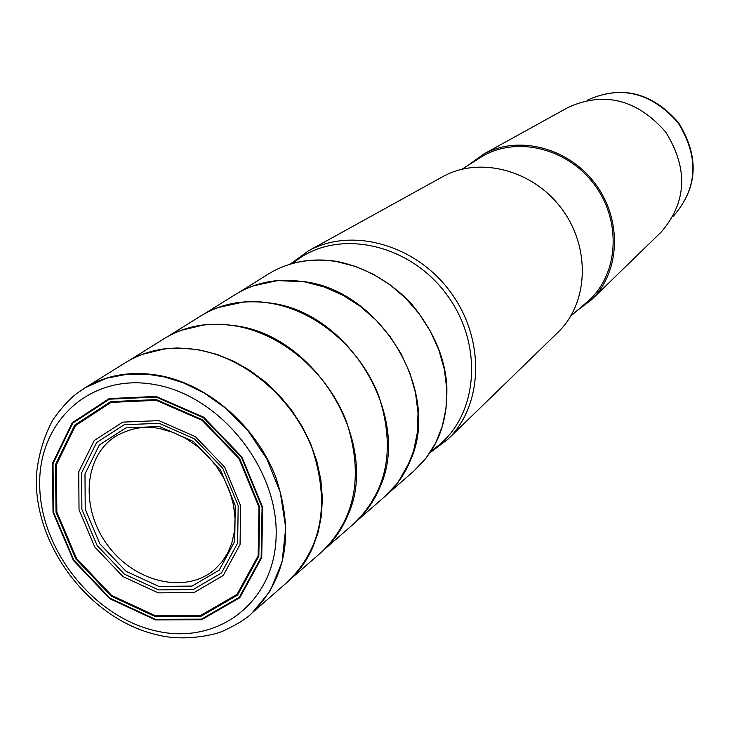 <?xml version="1.0" encoding="UTF-8"?>
<svg xmlns="http://www.w3.org/2000/svg" width="730" height="730" viewBox="0 0 730 730"><rect width="100%" height="100%" fill="white"/><g stroke="black" fill="none" stroke-linecap="round" stroke-linejoin="round"><path stroke-width="1.09" d="M398.434 481.773L410.57 460.073C441.139 392.74 382.146 292.1 305.432 281.816L277.546 280.585L253.264 285.886M367.564 508.992L379.682 487.786C411.994 419.12 351.249 314.174 272.153 303.288L259.113 301.736L244.158 301.882L218.233 307.503M334.988 537.709L347.088 516.986C381.197 446.988 318.581 337.497 237.022 325.963L222.969 324.275L209.145 324.348L204.628 324.768L181.286 330.307M300.577 568.04L312.623 547.819L318.207 532.179L321.474 515.389L322.368 497.778L320.826 479.701L316.884 461.515L310.597 443.603L302.101 426.329L291.553 410.068L279.17 395.131L265.218 381.854L249.979 370.493L233.782 361.277L216.965 354.379L197.337 349.497L177.299 347.936L165.108 348.767L142.25 354.406M462.035 169.187L480.139 157.698C514.55 135.406 567.037 147.341 594.466 184.754C622.279 221.883 618.429 275.575 587.084 302.01L570.833 315.99M290.175 264.151L308.315 250.947C351.531 226.756 415.47 244.377 450.209 291.662C485.34 338.656 483.598 404.958 447.882 439.268L429.97 452.773M308.315 250.947L442.836 176.633C479.756 156.01 533.256 170.035 561.835 208.935C590.743 247.598 588.59 302.868 558.112 332.187L447.882 439.268M468.395 165.144L483.534 154.158L568.807 107.054C604.942 91.287 637.226 99.599 665.669 131.993C688.381 168.621 686.939 201.927 661.343 231.912L591.464 299.793L576.545 311.08M483.534 154.158C518.446 134.667 568.734 147.643 595.452 184.024C622.48 220.177 620.272 272.062 591.464 299.793M357.992 519.933L385.038 496.354L397.147 483.47L406.756 468.24L413.572 451.067L417.377 432.406L418.025 412.779L415.479 392.749L409.785 372.866L401.099 353.731L389.665 335.882L375.813 319.849L359.936 306.089L342.507 295.002L324.038 286.89L305.067 281.962C279.134 277.811 255.911 281.972 235.407 294.455C248.018 286.662 262.061 282.035 277.546 280.585M325.699 548.276L354.369 523.273C387.265 491.034 395.523 448.932 379.135 396.992C361.605 349.615 317.577 311.473 271.77 303.443C245.271 299.09 221.591 303.269 200.732 315.962C213.105 308.306 226.875 303.68 242.059 302.074M291.571 578.233L322.012 551.679C355.483 518.847 363.723 475.777 346.75 422.469C328.628 373.842 283.441 334.55 236.611 326.127C209.519 321.556 185.365 325.735 164.141 338.656C176.268 331.146 189.763 326.52 204.628 324.768M252.799 612.297L287.821 581.701C321.875 548.257 330.097 504.165 312.486 449.424C293.725 399.483 247.324 358.959 199.427 350.117C171.723 345.317 147.077 349.488 125.478 362.637C137.359 355.273 150.562 350.655 165.108 348.767M252.845 612.251C286.671 577.841 294.299 532.763 275.748 477.028C256.093 426.137 208.716 384.856 160.062 375.621C132.413 370.657 107.748 374.526 86.067 387.21M252.224 612.817L270.155 590.944L282.081 561.963L285.731 527.927L280.293 492.321L266.851 458.914L247.871 430.581L226.19 408.627L204.163 393.014L183.376 382.849L164.624 376.981L147.068 374.171L127.659 374.152L106.735 378.167L85.392 387.603L76.477 393.662C68.647 399.839 60.663 408.745 52.542 420.38C43.846 436.796 38.498 454.753 36.5 474.245C32.604 544.115 89.005 619.268 157.06 634.808C184.334 642.035 216.938 634.771 225.314 629.963C238.363 623.739 247.333 618.027 252.233 612.817M156.101 384.838C220.661 396.563 278.194 468.715 276.141 535.592C275.046 602.679 217.23 645.849 155.298 630.766C93.331 616.622 40.278 549.726 39.703 485.204C38.215 420.535 91.551 372.108 156.101 384.838M156.083 396.436L203.67 417.204L241.885 456.934L262.636 507.314L261.714 557.711L239.732 597.76L201.662 619.733L155.353 619.88L109.792 598.7L73.447 560.494L53.025 512.405L52.478 463.368L72.288 422.697L109.144 398.598L156.083 396.436M156.092 397.038L203.414 417.706L241.429 457.217L262.07 507.332L261.148 557.446L239.294 597.295L201.425 619.159L155.362 619.305L110.029 598.244L73.867 560.229L53.555 512.396L53.016 463.605L72.735 423.144L109.39 399.191L156.092 397.038M156.238 399.575L202.447 419.768L239.559 458.349L259.716 507.268L258.831 556.214L237.505 595.142L200.531 616.531L155.526 616.695L111.215 596.127L75.874 558.979L56.027 512.223L55.517 464.545L74.807 425.033L110.631 401.655L156.238 399.575M156.329 400.341L202.183 420.38L239.011 458.668L259.013 507.222L258.155 555.795L236.995 594.43L200.294 615.664L155.618 615.837L111.635 595.424L76.559 558.55L56.858 512.141L56.347 464.809L75.5 425.599L111.06 402.394L156.329 400.341M158.894 420.626L195.394 436.668L224.685 467.145L240.635 505.771L240.051 544.489L223.289 575.432L194.034 592.577L158.264 592.87L122.959 576.591L94.79 547.016L79.022 509.759L78.74 471.826L94.225 440.528L122.75 422.123L158.894 420.626M159.177 423.309L194.463 438.83L222.769 468.286L238.19 505.616L237.633 543.056L221.446 572.986L193.158 589.584L158.565 589.895L124.401 574.154L97.136 545.538L81.888 509.485L81.632 472.784L96.625 442.517L124.228 424.741L159.177 423.309M159.45 426.53L125.916 427.88L99.399 444.917L84.99 473.971L85.218 509.202L99.855 543.823L126.044 571.307L158.848 586.409L192.063 586.09L219.201 570.139L234.722 541.404L235.243 505.489L220.442 469.682L193.295 441.422L159.45 426.53M115.915 436.12C83.558 456.286 80.181 508.755 107.794 545.429C134.849 582.513 186.031 594.548 214.739 569.464L221.874 562.009L227.614 553.167L231.811 543.129L234.476 531.102L235.051 518.245L233.481 504.95L229.813 491.628L224.119 478.688L216.573 466.525L207.411 455.502L196.899 445.975L185.374 438.21L173.192 432.452L160.737 428.838C146.119 425.325 131.181 427.753 115.915 436.12M336.639 261.586C311.254 257.617 288.478 261.778 268.33 274.042C288.688 261.659 311.628 257.462 337.141 261.45C364.69 267.271 389.126 280.959 410.433 302.521C438.201 336.503 444.725 362.691 446.778 384.108C448.229 428.857 434.085 451.788 414.147 470.804L426.055 458.148L435.527 443.22L442.27 426.402L446.057 408.152L446.769 388.971L444.351 369.398L438.849 349.998L430.417 331.338L419.285 313.946L405.78 298.342L390.295 284.965L373.267 274.188L355.209 266.331L336.639 261.586M292.1 263.594L296.946 260.09C339.131 228.49 409.457 243.683 446.559 294.373C484.255 344.615 478.333 416.319 435.828 447.481L431.065 451.094M587.121 100.256C620.993 84.908 651.315 92.418 678.088 122.786C699.349 157.233 697.707 188.431 673.169 216.372C697.926 188.157 699.678 156.877 678.426 122.531C651.753 92.208 621.312 84.78 587.112 100.256M385.038 496.354C396.171 486.563 404.675 474.473 410.57 460.073M204.984 313.471L235.407 294.455M354.369 523.273C365.292 513.664 373.733 501.839 379.682 487.786M168.466 336.119L200.732 315.962M322.012 551.679C332.725 542.262 341.083 530.701 347.088 516.986M129.876 360.063L164.141 338.656M287.821 581.701C298.324 572.475 306.591 561.178 312.623 547.819M86.012 387.238L125.478 362.637M239.595 292.009L268.33 274.042M388.597 493.069L414.147 470.804"/></g></svg>
